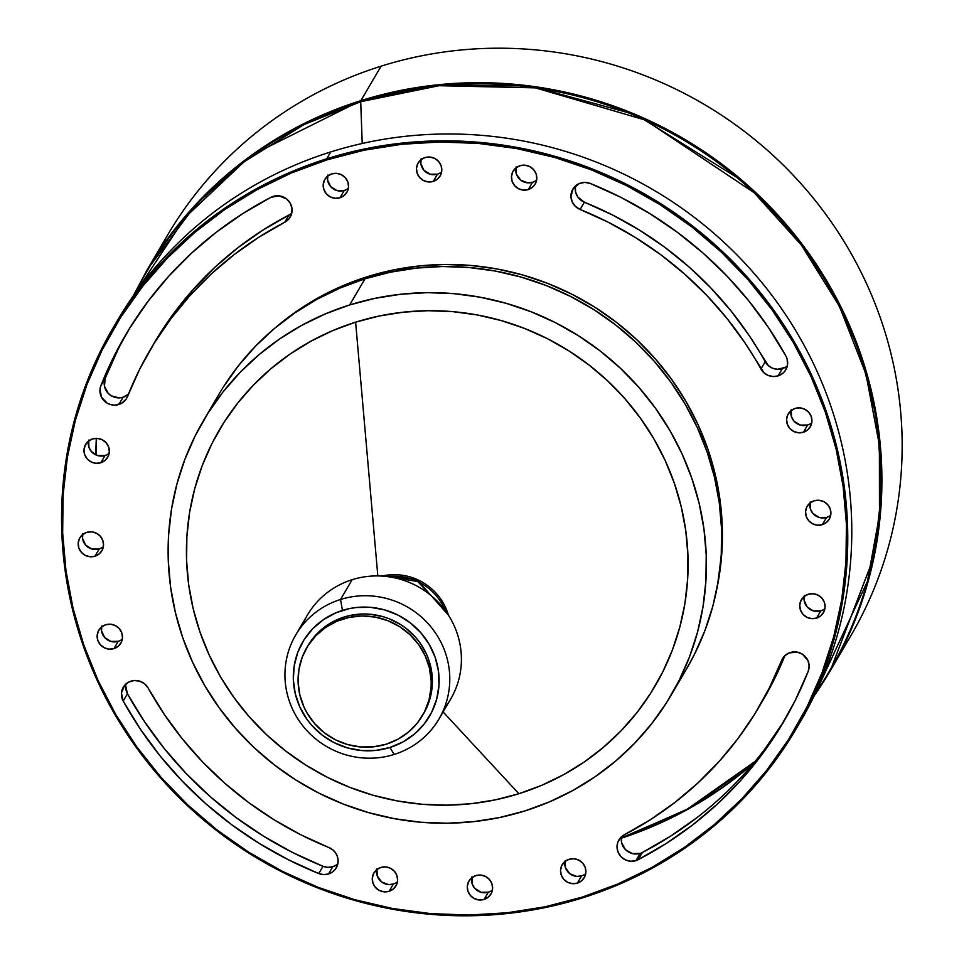 <?xml version="1.0" encoding="UTF-8"?>
<svg xmlns="http://www.w3.org/2000/svg" width="964" height="964" viewBox="0 0 964 964"><rect width="100%" height="100%" fill="white"/><g stroke="black" fill="none" stroke-linecap="round" stroke-linejoin="round"><path stroke-width="1.45" d="M785.13 367.404L777.43 369.272L772.562 368.212L768.32 365.597L749.233 335.641L731.061 310.962L710.805 287.899L688.645 266.606L664.726 247.242L639.24 229.974L612.393 214.924L584.365 202.199L580.099 209.453A14.376 13.954 30.4 0 1 572.821 189.185A14.376 13.954 30.4 0 1 590.33 183.473A381.66 370.538 30.4 0 1 785.889 355.981L768.621 327.772L748.968 301.093L727.073 276.15L703.105 253.122L677.234 232.191L649.676 213.514L620.635 197.234L590.33 183.473L584.847 182.401L579.412 183.473L573.146 188.655L570.953 196.463L572.182 201.85L575.4 206.417L580.099 209.453L608.127 222.178L634.987 237.228L660.461 254.508L684.38 273.86L706.552 295.153L726.796 318.228L744.967 342.895L764.054 372.851L768.308 375.478L773.164 376.526L778.056 375.888L783.322 372.851L785.311 370.55L787.528 364.922L787.094 358.837L785.889 355.981A14.376 13.954 30.4 0 1 778.056 375.888L782.322 368.634A14.376 13.954 -149.6 0 0 787.359 365.79M128.369 394.204L123.103 397.24L119.138 397.891L111.378 395.855L108.197 393.336L104.474 386.287L105.136 378.454L100.871 385.721A381.66 370.538 30.4 0 1 125.441 335.243A381.66 370.538 30.4 0 1 270.896 197.331A14.376 13.954 30.4 0 1 290.212 217.081A14.376 13.954 30.4 0 1 284.729 222.274A352.908 342.63 30.4 0 0 150.227 349.799A352.908 342.63 30.4 0 0 127.513 396.469L139.696 369.164L154.288 343.076L171.158 318.397L190.173 295.309L211.212 274.005L234.107 254.629L258.677 237.349L284.729 222.274L288.983 218.84L291.526 214.032L291.996 208.573L290.297 203.308L286.694 199.03L278.994 195.825L270.896 197.331L242.723 213.634L216.153 232.324L191.402 253.279L168.652 276.319L148.07 301.274L129.827 327.965L114.053 356.186L100.871 385.721L99.979 389.564L101.569 397.313L107.112 403.121L110.86 404.675L114.873 405.157L121.645 403.265L126.091 399.156L127.513 396.469A14.376 13.954 30.4 0 1 118.837 404.506L123.103 397.24A14.376 13.954 -149.6 0 0 128.441 394.131M336.617 864.816L332.773 866.72L327.881 867.359L323.012 866.299L318.759 873.553A381.66 370.538 30.4 0 1 123.187 701.045A14.376 13.954 30.4 0 1 135.755 680.488A14.376 13.954 30.4 0 1 148.143 688.043A352.908 342.63 30.4 0 0 328.977 847.573L300.961 834.848L274.101 819.798L248.616 802.518L224.708 783.166L202.536 761.873L182.292 738.798L164.109 714.131L148.143 688.043L144.552 683.765L139.599 681.138L134.056 680.536L128.754 682.078L124.501 685.512L121.452 693.02L123.187 701.045L140.455 729.254L160.108 755.933L182.015 780.876L205.983 803.904L231.842 824.835L259.4 843.512L288.453 859.792L318.759 873.553L323.615 874.613L328.507 873.974L332.351 872.083L335.412 869.118L337.4 865.371L338.135 861.177L337.545 856.924L335.701 853.007L332.749 849.79L328.977 847.573A14.376 13.954 30.4 0 1 328.507 873.974L332.773 866.72A14.376 13.954 -149.6 0 0 337.81 863.877M515.897 167.929A12.773 12.399 -149.6 0 0 532.526 182.304L528.26 189.571A12.773 12.399 30.4 0 1 513.113 171.182A12.773 12.399 30.4 0 1 520.006 165.724L515.728 168.073L512.728 171.881L511.474 176.557L512.137 181.413L514.631 185.678L518.572 188.739L523.356 190.101L528.26 189.571L532.538 187.221L535.526 183.413L536.791 178.738L536.117 173.882L533.622 169.604L529.694 166.555L524.91 165.193L520.006 165.724A12.773 12.399 30.4 0 1 535.141 184.112A12.773 12.399 30.4 0 1 528.26 189.571L532.526 182.304L527.621 182.847L520.717 180.135L516.403 174.147L516.126 166.893M420.907 159.783A12.773 12.399 -149.6 0 0 437.523 174.159L433.258 181.413A12.773 12.399 30.4 0 1 418.123 163.024A12.773 12.399 30.4 0 1 425.004 157.578L420.738 159.928L417.737 163.735L416.484 168.411L417.147 173.255L419.641 177.533L423.582 180.593L428.365 181.955L433.258 181.413L437.536 179.075L440.536 175.267L441.789 170.58L441.126 165.736L438.632 161.458L434.692 158.409L429.908 157.048L425.004 157.578A12.773 12.399 30.4 0 1 440.15 175.966A12.773 12.399 30.4 0 1 433.258 181.413L437.523 174.159L430.173 174.243L423.895 170.279L420.834 163.603L421.135 158.747M697.189 817.448L670.631 836.137L642.446 852.441A14.376 13.954 30.4 0 1 640.168 853.369A14.376 13.954 -149.6 0 0 642.446 852.441L638.18 859.695A14.376 13.954 30.4 0 1 635.915 860.635L640.168 853.369L632.348 853.586L625.491 849.694L621.647 842.861L621.394 837.68M327.639 176.099A12.773 12.399 -149.6 0 0 344.256 190.474L340.003 197.74A12.773 12.399 30.4 0 1 324.856 179.352A12.773 12.399 30.4 0 1 331.749 173.894L327.471 176.243L324.47 180.051L323.217 184.727L323.88 189.583L326.374 193.848L330.315 196.909L335.098 198.271L340.003 197.74L344.269 195.391L347.269 191.583L348.534 186.908L347.859 182.051L345.365 177.774L341.437 174.725L336.653 173.363L331.749 173.894A12.773 12.399 30.4 0 1 346.883 192.282A12.773 12.399 30.4 0 1 340.003 197.74L344.256 190.474L336.906 190.559L330.64 186.594L327.567 179.919L327.868 175.062M88.447 441.126A12.773 12.399 -149.6 0 0 105.064 455.502L100.798 462.756A12.773 12.399 30.4 0 1 85.651 444.368A12.773 12.399 30.4 0 1 92.544 438.921L88.266 441.271L85.278 445.067L84.013 449.754L84.687 454.598L87.17 458.876L91.11 461.925L95.894 463.298L100.798 462.756L105.076 460.418L108.064 456.611L109.33 451.923L108.667 447.079L106.173 442.801L102.232 439.753L97.448 438.391L92.544 438.921A12.773 12.399 30.4 0 1 107.691 457.31A12.773 12.399 30.4 0 1 100.798 462.756L105.064 455.502L97.701 455.586L91.435 451.622L88.941 447.344L88.676 440.09M82.627 534.586A12.773 12.399 -149.6 0 0 99.244 548.962L94.99 556.216A12.773 12.399 30.4 0 1 79.843 537.828A12.773 12.399 30.4 0 1 86.724 532.381L82.458 534.731L79.458 538.527L78.205 543.214L78.867 548.058L81.362 552.336L85.302 555.385L90.086 556.746L94.99 556.216L99.256 553.866L102.256 550.07L103.51 545.383L102.847 540.539L100.352 536.261L96.412 533.212L91.628 531.851L86.724 532.381A12.773 12.399 30.4 0 1 101.871 550.769A12.773 12.399 30.4 0 1 94.99 556.216L99.244 548.962L91.893 549.046L85.615 545.082L82.555 538.406L82.856 533.55M101.594 626.962A12.773 12.399 -149.6 0 0 118.21 641.337L113.957 648.603A12.773 12.399 30.4 0 1 98.81 630.215A12.773 12.399 30.4 0 1 105.703 624.756L101.425 627.106L98.424 630.914L97.171 635.589L97.834 640.445L100.328 644.723L104.269 647.772L109.053 649.134L113.957 648.603L118.223 646.254L121.223 642.446L122.476 637.77L121.813 632.914L119.319 628.649L115.379 625.588L110.595 624.226L105.703 624.756A12.773 12.399 30.4 0 1 120.837 643.145A12.773 12.399 30.4 0 1 113.957 648.603L118.21 641.337L110.86 641.422L104.594 637.457L101.521 630.781L101.823 625.925M376.719 869.673A12.773 12.399 -149.6 0 0 393.348 884.048L389.082 891.302A12.773 12.399 30.4 0 1 373.936 872.914A12.773 12.399 30.4 0 1 380.828 867.455L376.55 869.805L373.562 873.613L372.297 878.3L372.96 883.144L375.454 887.422L379.394 890.471L384.178 891.833L389.082 891.302L393.36 888.953L396.349 885.145L397.614 880.469L396.939 875.613L394.457 871.348L390.516 868.287L385.733 866.925L380.828 867.455A12.773 12.399 30.4 0 1 395.975 885.856A12.773 12.399 30.4 0 1 389.082 891.302L393.348 884.048L388.444 884.578L381.539 881.879L377.225 875.89L376.948 868.624M471.721 877.818A12.773 12.399 -149.6 0 0 488.338 892.194L484.073 899.448A12.773 12.399 30.4 0 1 468.938 881.06A12.773 12.399 30.4 0 1 475.818 875.613L471.553 877.951L468.552 881.759L467.287 886.446L467.962 891.29L470.456 895.568L474.384 898.617L479.168 899.978L484.073 899.448L488.35 897.098L491.351 893.303L492.604 888.615L491.941 883.771L489.447 879.493L485.507 876.445L480.723 875.071L475.818 875.613A12.773 12.399 30.4 0 1 490.965 894.002A12.773 12.399 30.4 0 1 484.073 899.448L488.338 892.194L480.976 892.278L474.71 888.314L472.215 884.036L471.95 876.782M564.976 861.491A12.773 12.399 -149.6 0 0 581.605 875.878L577.34 883.132A12.773 12.399 30.4 0 1 562.193 864.744A12.773 12.399 30.4 0 1 569.085 859.286L564.808 861.635L561.819 865.443L560.554 870.131L561.217 874.975L563.711 879.252L567.651 882.301L572.435 883.663L577.34 883.132L581.617 880.783L584.606 876.975L585.871 872.3L585.196 867.443L582.714 863.178L578.774 860.117L573.99 858.755L569.085 859.286A12.773 12.399 30.4 0 1 584.232 877.686A12.773 12.399 30.4 0 1 577.34 883.132L581.605 875.878L576.701 876.409L569.796 873.709L565.482 867.721L565.205 860.454M804.181 596.475A12.773 12.399 -149.6 0 0 820.798 610.851L816.544 618.105A12.773 12.399 30.4 0 1 801.397 599.716A12.773 12.399 30.4 0 1 808.278 594.27L804.012 596.62L801.012 600.415L799.759 605.103L800.421 609.947L802.916 614.225L806.856 617.273L811.64 618.635L816.544 618.105L820.81 615.755L823.81 611.959L825.064 607.272L824.401 602.428L821.906 598.15L817.966 595.101L813.182 593.74L808.278 594.27A12.773 12.399 30.4 0 1 823.425 612.658A12.773 12.399 30.4 0 1 816.544 618.105L820.798 610.851L813.447 610.935L807.169 606.971L804.109 600.295L804.41 595.439M810.001 503.015A12.773 12.399 -149.6 0 0 826.618 517.391L822.352 524.645A12.773 12.399 30.4 0 1 807.217 506.257A12.773 12.399 30.4 0 1 814.098 500.81L809.82 503.16L806.832 506.956L805.567 511.643L806.241 516.487L808.724 520.765L812.664 523.813L817.448 525.187L822.352 524.645L826.63 522.307L829.618 518.499L830.884 513.812L830.221 508.968L827.727 504.69L823.786 501.642L819.002 500.28L814.098 500.81A12.773 12.399 30.4 0 1 829.245 519.198A12.773 12.399 30.4 0 1 822.352 524.645L826.618 517.391L819.255 517.475L812.989 513.511L810.495 509.233L810.23 501.979M791.022 410.628A12.773 12.399 -149.6 0 0 807.651 425.016L803.386 432.27A12.773 12.399 30.4 0 1 788.239 413.881A12.773 12.399 30.4 0 1 795.131 408.423L790.854 410.772L787.865 414.58L786.6 419.256L787.275 424.112L789.757 428.39L793.697 431.438L798.481 432.8L803.386 432.27L807.663 429.92L810.652 426.112L811.917 421.437L811.254 416.581L808.76 412.315L804.82 409.254L800.036 407.893L795.131 408.423A12.773 12.399 30.4 0 1 810.278 426.811A12.773 12.399 30.4 0 1 803.386 432.27L807.651 425.016L800.289 425.088L794.023 421.123L791.528 416.858L791.263 409.592M422.485 715.541L423.642 713.565A67.07 65.118 -149.6 0 0 417.075 639.048A67.07 65.118 -149.6 0 0 344.148 617.02L342.979 618.996A67.07 65.118 30.4 0 1 415.906 641.024A67.07 65.118 30.4 0 1 422.485 715.541A67.07 65.118 30.4 0 1 386.323 744.16A67.07 65.118 30.4 0 1 313.396 722.144A67.07 65.118 30.4 0 1 306.817 647.615A67.07 65.118 30.4 0 1 342.979 618.996L344.148 617.02L338.075 619.262L332.279 622.081L321.699 629.347L312.818 638.542L307.938 645.699M340.533 599.488L342.461 610.405A73.457 71.312 30.4 0 1 435.15 657.303A73.457 71.312 30.4 0 1 389.938 747.486L394.192 754.438A83.037 80.615 -149.6 0 0 445.296 652.508A83.037 80.615 -149.6 0 0 340.533 599.488A83.037 80.615 30.4 0 1 430.824 626.745A83.037 80.615 30.4 0 1 438.969 719.011A83.037 80.615 30.4 0 1 394.192 754.438A83.037 80.615 30.4 0 1 303.901 727.181A83.037 80.615 30.4 0 1 295.755 634.914A83.037 80.615 30.4 0 1 340.533 599.488L352.161 579.689L340.533 599.488A83.037 80.615 -149.6 0 0 289.429 701.418A83.037 80.615 -149.6 0 0 394.192 754.438L389.938 747.486A73.457 71.312 30.4 0 1 297.261 700.575A73.457 71.312 30.4 0 1 342.461 610.405L340.533 599.488M438.969 719.011L450.586 699.225A83.037 80.615 -149.6 0 0 442.452 606.959A83.037 80.615 -149.6 0 0 352.161 579.689A83.037 80.615 30.4 0 1 446.043 611.634A83.037 80.615 30.4 0 1 444.055 708.685M445.332 610.658A54.297 52.719 -149.6 0 0 387.287 576.568L417.701 581.521L445.332 610.658M355.62 322.157L377.828 575.93L355.62 322.157L332.761 330.58L310.914 341.208L290.285 353.909L271.065 368.585L253.448 385.082L237.602 403.241L223.684 422.883L211.815 443.838L202.127 465.889L194.692 488.82L189.607 512.426L186.895 536.466L186.594 560.711L188.715 584.931L193.222 608.887L200.09 632.36L209.236 655.11L220.575 676.933L233.999 697.599L249.387 716.927L266.582 734.725L285.416 750.811L305.721 765.042L327.29 777.285L349.92 787.419L373.381 795.336L397.469 800.964L421.931 804.253L446.549 805.169L471.071 803.711L495.267 799.879L518.909 793.721A252.701 245.338 -149.6 0 0 674.439 483.518A252.701 245.338 -149.6 0 0 355.62 322.157A252.701 245.338 -149.6 0 0 200.09 632.36A252.701 245.338 -149.6 0 0 518.909 793.721L541.768 785.299L563.615 774.67L584.244 761.97L603.452 747.293L621.069 730.796L636.915 712.637L650.833 692.996L662.702 672.041L672.402 649.989L679.825 627.058L684.922 603.452L687.621 579.412L687.922 555.168L685.802 530.947L681.295 506.992L674.439 483.518L665.293 460.768L653.954 438.945L640.518 418.28L625.142 398.951L607.947 381.154L589.1 365.067L568.808 350.836L547.239 338.593L524.609 328.459L501.135 320.542L477.06 314.915L452.586 311.625L427.98 310.709L403.458 312.167L379.25 315.999L355.62 322.157M443.115 711.95L518.909 793.721L443.115 711.95M381.937 576.074A55.153 53.538 30.4 0 1 448.368 615.092L416.737 579.34L381.937 576.074M671.077 695.249L686.416 669.124A271.149 263.256 -149.6 0 0 659.834 367.838A271.149 263.256 -149.6 0 0 364.995 278.813L349.655 304.937A271.149 263.256 30.4 0 1 644.482 393.963A271.149 263.256 30.4 0 1 671.077 695.249A271.149 263.256 30.4 0 1 524.874 810.941A271.149 263.256 30.4 0 1 230.035 721.916A271.149 263.256 30.4 0 1 203.452 420.629A271.149 263.256 30.4 0 1 349.655 304.937L364.995 278.813L340.473 287.862L317.036 299.25L294.888 312.89L274.27 328.628L255.376 346.329L238.373 365.814L223.431 386.901M717.349 586.329L721.928 551.444L722.241 525.549L719.975 499.689L715.155 474.095L707.829 449.031L698.069 424.738L685.958 401.434L671.619 379.358L655.183 358.716L636.818 339.714L616.707 322.53L595.029 307.335L571.989 294.261L547.829 283.44L522.765 274.993L497.038 268.968L470.914 265.462L444.633 264.473L418.436 266.04L392.589 270.125L367.344 276.704L366.356 278.391L367.344 276.704L342.943 285.706L319.602 297.045L297.575 310.625L276.041 327.158A269.872 262.015 -149.6 0 1 367.344 276.704A269.872 262.015 -149.6 0 1 630.589 334.038A269.872 262.015 -149.6 0 1 717.349 586.317M326.7 158.795L326.892 159.891A395.071 383.564 30.4 0 1 825.341 412.158A395.071 383.564 30.4 0 1 582.184 897.135L582.618 897.833A396.023 384.491 -149.6 0 0 826.353 411.688A396.023 384.491 -149.6 0 0 326.7 158.795A396.023 384.491 30.4 0 1 757.318 288.826A396.023 384.491 30.4 0 1 796.156 728.868A396.023 384.491 30.4 0 1 582.618 897.833A396.023 384.491 30.4 0 1 151.999 767.802A396.023 384.491 30.4 0 1 113.162 327.772A396.023 384.491 30.4 0 1 326.7 158.795L330.736 151.938L326.7 158.795A396.023 384.491 -149.6 0 0 82.964 644.952A396.023 384.491 -149.6 0 0 582.618 897.833L582.184 897.135A395.071 383.564 30.4 0 1 83.748 644.868A395.071 383.564 30.4 0 1 326.892 159.891L326.7 158.795M798.144 725.422A396.023 384.491 -149.6 0 0 800.18 722A396.023 384.491 -149.6 0 0 761.343 281.97A396.023 384.491 -149.6 0 0 330.736 151.938A396.023 384.491 30.4 0 1 762.644 283.549A396.023 384.491 30.4 0 1 798.144 725.422M360.705 101.714L362.223 143.491L360.705 101.714L439.03 85.712L535.406 87.857L645.145 120.018L754.173 192.716L801.385 245.073L839.511 306.48L866.009 374.297L879.385 445.103L879.469 515.234L867.419 581.388L815.604 692.875A395.481 383.961 -149.6 0 0 799.011 241.964A395.481 383.961 -149.6 0 0 360.705 101.714A6.386 1.145 -107.4 0 1 360.849 100.654A6.386 1.145 72.6 0 0 360.705 101.714A395.481 383.961 -149.6 0 0 135.117 293.249L185.305 217.286L243.904 161.928L303.817 124.669L360.705 101.714M621.346 838.078A395.481 383.961 -149.6 0 0 755.101 761.415L685.958 810.049L619.78 838.584M812.182 697.791A395.481 383.961 -149.6 0 0 813.086 696.502L812.182 697.791M621.334 838.222L686.043 810.254L753.631 763.175A396.023 384.491 30.4 0 1 621.334 838.222M810.772 700.599L811.905 699.021A396.023 384.491 30.4 0 1 810.772 700.599L811.905 699.033M814.219 695.767L830.293 670.727L874.264 555.987L881.783 489.784L877.288 420.87L860.129 352.463L830.823 287.923L791.095 230.239L743.485 181.581L636.324 114.873L530.019 86.001L436.861 84.892L360.849 100.654A396.023 384.491 30.4 0 1 791.468 230.685A396.023 384.491 30.4 0 1 830.293 670.727A396.023 384.491 30.4 0 1 814.219 695.767L830.293 670.727L850.549 636.228A396.023 384.491 -149.6 0 0 811.712 196.198A396.023 384.491 -149.6 0 0 381.105 66.167L360.849 100.654L381.105 66.167A396.023 384.491 30.4 0 1 818.147 204.199A396.023 384.491 30.4 0 1 839.957 653.206M157.903 252.652A396.023 384.491 30.4 0 1 381.105 66.167A396.023 384.491 -149.6 0 0 167.567 235.132L147.311 269.619A396.023 384.491 30.4 0 1 360.849 100.654L252.11 154.879L196.801 203.416L147.311 269.619L133.273 295.864L147.311 269.619M95.978 454.96L96.593 438.343A395.481 383.961 -149.6 0 0 95.978 454.96M575.532 185.895A14.376 13.954 -149.6 0 0 584.365 202.199L577.822 197.018L575.568 191.957L575.424 186.474M150.227 349.799L154.493 342.545A352.908 342.63 -149.6 0 1 288.995 215.02L284.729 222.274L288.995 215.02L262.931 230.095L238.373 247.374L215.478 266.751L194.439 288.055L175.412 311.131L154.361 342.762M127.597 331.628A381.66 370.538 -149.6 0 0 105.136 378.454L118.319 348.932M125.983 683.982A14.376 13.954 -149.6 0 0 127.453 693.791L123.187 701.045L127.453 693.791A381.66 370.538 -149.6 0 0 323.012 866.299L292.707 852.538L263.666 836.258L236.108 817.58L210.248 796.65L186.269 773.622L164.374 748.679L144.721 721.988L127.453 693.791L125.718 685.766M534.779 181.34L532.526 182.304A12.773 12.399 -149.6 0 0 536.623 180.099M439.789 173.195L437.523 174.159A12.773 12.399 -149.6 0 0 441.633 171.953M762.994 700.189L773.646 680.608L784.901 655.641A352.908 342.63 -149.6 0 1 763.114 699.972L758.861 707.227A352.908 342.63 30.4 0 1 624.359 834.752L620.298 837.957L617.743 842.416L617.02 847.537L618.237 852.61L621.226 856.948L625.576 859.972L630.709 861.25L635.915 860.635A14.376 13.954 -149.6 0 0 638.18 859.695L666.365 843.392L692.935 824.702L717.686 803.759L740.436 780.707L761.018 755.752L779.261 729.061L795.023 700.84L808.206 671.318L809.145 665.931L807.928 660.545L802.506 654.243L797.312 652.146L789.094 652.941L784.539 655.99L781.575 660.557L769.38 687.862L754.8 713.95L737.93 738.641L718.903 761.717L697.864 783.021L674.981 802.397L650.411 819.677L624.359 834.752A14.376 13.954 30.4 0 0 635.915 860.635L640.168 853.369A14.376 13.954 -149.6 0 1 621.587 836.656M783.515 721.807L765.271 748.498M346.522 189.51L344.256 190.474A12.773 12.399 -149.6 0 0 348.366 188.269M107.317 454.538L105.064 455.502A12.773 12.399 -149.6 0 0 109.161 453.297M101.509 547.998L99.244 548.962A12.773 12.399 -149.6 0 0 103.353 546.757M120.476 640.385L118.21 641.337A12.773 12.399 -149.6 0 0 122.32 639.132M395.602 883.084L393.348 884.048A12.773 12.399 -149.6 0 0 397.445 881.843M490.604 891.23L488.338 892.194A12.773 12.399 -149.6 0 0 492.447 889.989M583.859 874.914L581.605 875.878A12.773 12.399 -149.6 0 0 585.702 873.673M823.063 609.887L820.798 610.851A12.773 12.399 -149.6 0 0 824.907 608.646M828.871 516.427L826.618 517.391A12.773 12.399 -149.6 0 0 830.727 515.186M809.905 424.052L807.651 425.016A12.773 12.399 -149.6 0 0 811.748 422.798M115.198 324.35A396.023 384.491 30.4 0 1 330.736 151.938A396.023 384.491 -149.6 0 0 117.198 320.904L113.162 327.772M582.184 897.135L545.226 906.763L507.401 912.751L469.058 915.041L430.571 913.607L392.324 908.462L354.668 899.653L317.987 887.278L282.609 871.444L248.893 852.309L217.153 830.052L187.703 804.892L160.819 777.068L136.768 746.859L115.776 714.541L98.039 680.439L83.748 644.868L73.023 608.176L65.974 570.712L62.66 532.851L63.118 494.942L67.359 457.358L75.325 420.461L86.929 384.6L102.088 350.125L120.645 317.373L142.407 286.657L167.17 258.268L194.716 232.481L224.757 209.537L257.014 189.667L291.164 173.074L326.892 159.891L363.85 150.264L401.687 144.275L440.03 141.985L478.506 143.431L516.764 148.577L554.408 157.373L591.101 169.748L626.48 185.582L660.195 204.717L691.935 226.974L721.385 252.134L748.269 279.958L772.321 310.167L793.312 342.485L811.037 376.599L825.341 412.158L836.065 448.85L843.114 486.314L846.428 524.175L845.958 562.084L841.729 599.668L833.764 636.565L822.147 672.426L807.001 706.901L788.444 739.653L766.681 770.369L741.906 798.758L714.372 824.557L684.332 847.489L652.074 867.359L617.924 883.952L582.184 897.135M686.272 669.365L694.502 654.243L704.913 630.589L712.878 605.97L718.349 580.653L721.253 554.854L721.566 528.838L719.301 502.847L714.457 477.144L707.094 451.959L697.285 427.546L685.115 404.133L670.703 381.949L654.195 361.223L635.746 342.124L615.538 324.856L593.752 309.577L570.604 296.454L546.335 285.585L521.15 277.09L495.303 271.041L469.058 267.51L442.645 266.522L416.328 268.1L390.36 272.21L364.995 278.813A271.149 263.256 -149.6 0 0 218.792 394.505L203.452 420.629M524.874 810.941L499.509 817.544L473.541 821.653L447.224 823.22L420.81 822.244L394.553 818.713L368.718 812.664L343.533 804.169L319.253 793.3L296.117 780.165L274.33 764.898L254.122 747.63L235.674 728.531L219.165 707.793L204.754 685.621L192.583 662.208L182.774 637.794L175.412 612.61L170.568 586.907L168.302 560.915L168.616 534.899L171.52 509.1L176.99 483.783L184.955 459.165L195.355 435.511L208.091 413.026L223.033 391.938L240.036 372.453L258.93 354.752L279.548 339.015L301.684 325.374L325.133 313.987L349.655 304.937L375.02 298.334L400.988 294.225L427.305 292.658L453.707 293.634L479.964 297.165L505.811 303.214L530.983 311.709L555.264 322.579L578.412 335.713L600.186 350.98L620.406 368.248L638.855 387.347L655.363 408.085L669.775 430.257L681.946 453.67L691.754 478.084L699.117 503.268L703.949 528.971L706.226 554.963L705.913 580.979L702.997 606.778L697.538 632.107L689.561 656.713L679.162 680.367L666.437 702.852L651.495 723.94L634.493 743.425L615.586 761.126L594.969 776.864L572.833 790.504L549.396 801.891L524.874 810.941M302.298 625.443A83.037 80.615 30.4 0 1 352.161 579.689A83.037 80.615 -149.6 0 0 307.383 615.116L295.755 634.914M389.938 747.486L376.032 750.39L361.741 750.546L347.63 747.944L334.231 742.702L322.06 735.002L311.589 725.157L307.118 719.542L299.912 707.19L295.261 693.755L293.333 679.753L294.213 665.714L297.852 652.182L304.118 639.686L312.77 628.697L323.47 619.635L335.821 612.851L349.342 608.609L356.379 607.501L370.658 607.344L384.769 609.935L398.168 615.177L410.339 622.877L420.81 632.721L429.185 644.35L435.15 657.303L438.451 671.101L438.982 685.187L436.716 699.033L431.739 712.107L424.232 723.916L414.508 733.99L402.928 741.943L389.938 747.486M423.606 713.625L428.221 704.033L431.547 691.682L432.342 678.861L431.776 672.438L428.763 659.846L426.329 653.809L419.762 642.53L415.677 637.409L406.109 628.408L400.723 624.636L388.998 618.695L382.768 616.599L369.887 614.225L363.344 613.984L350.414 615.381L344.148 617.02A67.07 65.118 -149.6 0 0 307.974 645.639L306.817 647.615M386.323 744.16L373.622 746.811L360.584 746.955L347.691 744.582L335.46 739.798L324.35 732.773L314.782 723.771L307.142 713.167L304.13 707.371L299.876 695.104L298.117 682.319L298.924 669.498L302.238 657.147L307.962 645.735L315.867 635.698L325.639 627.431L336.918 621.238L349.257 617.37L362.187 615.96L375.213 617.081L387.829 620.671L399.566 626.612L409.953 634.661L418.593 644.518L425.172 655.785L429.426 668.052L431.185 680.849L431.101 687.284L429.028 699.924L424.485 711.866L417.641 722.639L408.76 731.833L398.18 739.099L386.323 744.16M758.861 707.227A352.908 342.63 30.4 0 0 781.575 660.557L783.708 656.918L781.575 660.557A14.376 13.954 30.4 0 1 801 653.387A14.376 13.954 30.4 0 1 808.206 671.318L808.206 671.318A381.66 370.538 30.4 0 1 783.648 721.783A381.66 370.538 30.4 0 1 638.18 859.695L642.446 852.441A381.66 370.538 -149.6 0 0 785.756 718.144M332.773 866.72L328.507 873.974A14.376 13.954 30.4 0 1 318.759 873.553L323.012 866.299A14.376 13.954 -149.6 0 0 332.773 866.72M123.103 397.24L118.837 404.506A14.376 13.954 30.4 0 1 100.871 385.721L105.136 378.454A14.376 13.954 -149.6 0 0 123.103 397.24M288.995 215.02A14.376 13.954 -149.6 0 0 291.767 213.116M760.933 368.983L765.199 361.717A352.908 342.63 -149.6 0 0 584.365 202.199L580.099 209.453A352.908 342.63 30.4 0 1 760.933 368.983L765.199 361.717A14.376 13.954 -149.6 0 0 782.322 368.634L778.056 375.888A14.376 13.954 30.4 0 1 760.933 368.983M800.18 722L796.156 728.868M621.322 838.306L691.369 807.35L753.559 763.259M95.689 454.827L96.292 438.343"/></g></svg>
